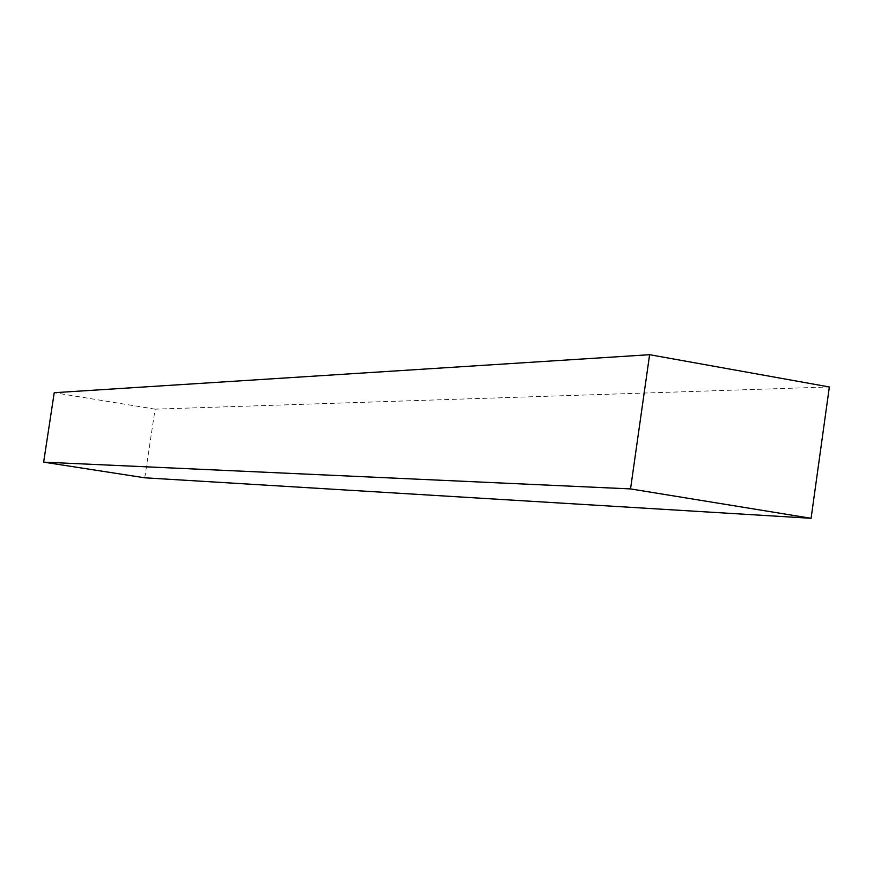 <?xml version="1.0" encoding="UTF-8"?>
<svg xmlns="http://www.w3.org/2000/svg" width="873" height="873" viewBox="0 0 873 873"><rect width="100%" height="100%" fill="white"/><g stroke="black" fill="none" stroke-linecap="round" stroke-linejoin="round"><path stroke-width="0.65" stroke-dasharray="4.37 3.27" d="M144.754 477.804L155.088 409.153L829.35 386.968M155.088 409.153L54.224 392.708"/><path stroke-width="1.31" d="M630.535 488.913L811.093 518.3L829.35 386.968L649.61 354.7L630.535 488.913L43.65 462.144L144.754 477.804L811.093 518.3M43.65 462.144L54.224 392.708L649.61 354.7"/></g></svg>
